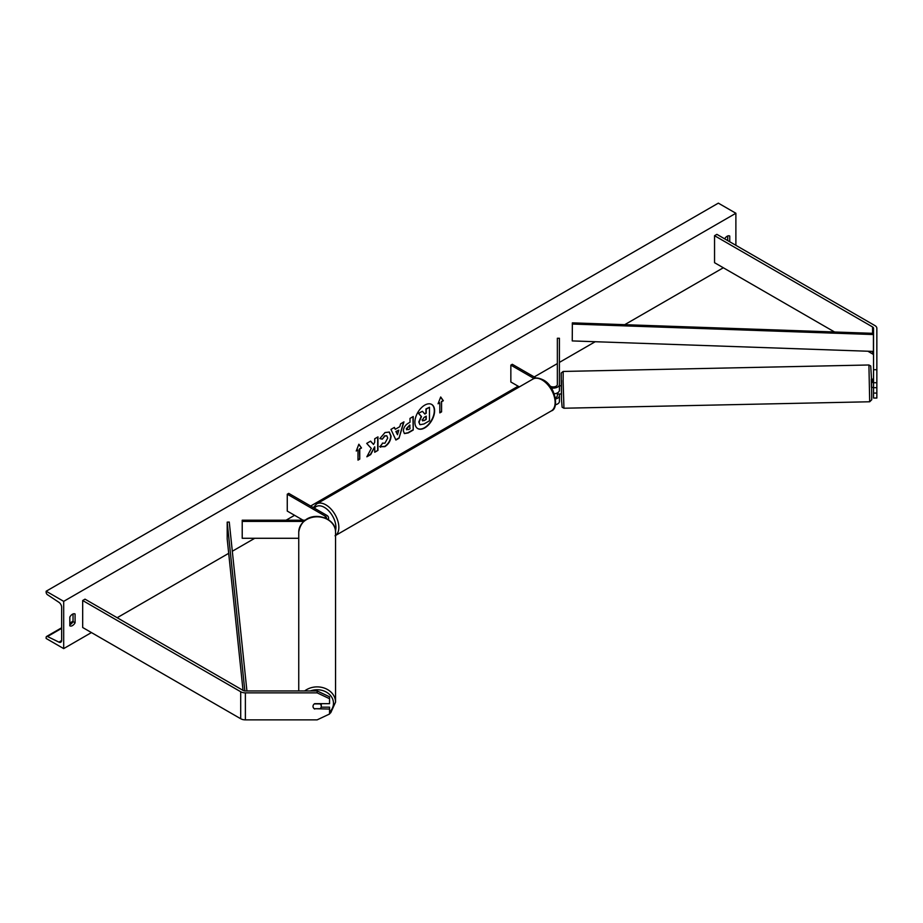 <?xml version="1.0" encoding="UTF-8"?>
<svg xmlns="http://www.w3.org/2000/svg" width="923" height="923" viewBox="0 0 923 923"><rect width="100%" height="100%" fill="white"/><g stroke="black" fill="none" stroke-linecap="round" stroke-linejoin="round"><path stroke-width="1.38" d="M873.539 387.683L873.539 398.032L876.85 398.032L876.85 382.722L873.539 382.722L873.539 387.683L876.85 387.683M873.539 382.722L873.539 328.288A3.311 1.904 0 0 0 872.57 326.938L714.552 235.7L714.552 262.697L834.565 331.992M873.539 369.719L876.85 369.719L876.85 328.288A6.611 3.819 0 0 0 874.912 325.588L716.883 234.35L714.552 235.7M873.539 355.286A3.311 1.904 0 0 0 872.57 353.936L867.874 351.225M873.539 393.083L876.85 393.083M876.85 369.719L876.85 382.722M314.674 709.06A4.13 3.38 -0 0 1 313.012 706.36A4.13 3.38 -0 0 1 314.674 703.661L329.546 703.661L329.546 696.796L317.154 690.958L245.38 690.958A3.311 1.904 180 0 1 243.049 690.392L85.02 599.165L82.678 600.515L82.678 627.513L240.707 718.74A6.611 3.819 180 0 0 245.38 719.859L317.154 719.859L329.546 714.021L329.546 709.06L314.674 708.702M329.546 709.06L329.546 707.156L321.158 707.156M317.154 690.958L317.154 692.861L245.38 692.861A6.611 3.819 180 0 1 240.707 691.742L82.678 600.515M317.154 692.861L329.546 698.711M298.752 538.282L242.218 538.282L242.218 521.414L303.713 521.414M326.292 518.53A4.13 2.388 180 0 0 326.465 517.826A4.13 2.388 180 0 0 325.254 516.142L287.261 494.209L288.726 493.367L326.719 515.299A6.196 3.577 180 0 1 328.53 517.826A6.196 3.577 180 0 1 327.907 519.407M305.19 520.214L242.218 520.214L242.218 521.414M287.261 494.209L287.261 511.077L303.09 520.214M551.262 387.925A6.196 3.577 0 0 0 559.419 384.533L559.419 338.268L557.354 338.268L557.354 384.533A4.13 2.388 0 0 1 554.804 386.737A4.13 2.388 0 0 1 550.304 386.218L549.889 385.976M559.419 393.994L559.419 401.401A6.196 3.577 0 0 1 555.427 404.747M559.419 384.533L559.419 390.267A6.196 3.577 0 0 1 554.215 393.798M561.576 394.017L557.434 394.04L557.377 392.921L557.354 395.667A4.13 2.388 180 0 1 555.323 397.721M536.159 378.061L512.3 364.285L510.846 365.127L510.846 381.995L519.337 386.899M510.846 365.127L534.059 378.522M559.419 395.667A6.196 3.577 180 0 1 555.531 398.99M873.112 387.441L871.462 387.475L871.289 379.203L872.939 379.168L872.95 382.641L873.539 382.63M872.95 382.641L872.939 379.168M873.539 379.226L872.95 379.238M559.419 385.86L559.419 389.264M417.634 428.503A13.937 8.053 120 0 0 424.453 427.73A13.937 8.053 120 0 0 433.522 415.581A13.937 8.053 120 0 0 431.572 404.366M424.742 427.903A13.937 8.053 120 0 0 433.856 415.615A13.937 8.053 120 0 0 431.71 404.447A13.937 8.053 120 0 0 424.742 405.139A13.937 8.053 120 0 0 415.638 417.427A13.937 8.053 120 0 0 417.773 428.595A13.937 8.053 120 0 0 424.742 427.903M63.687 601.358L63.687 648.604L46.15 638.474L46.15 637.424A2.065 1.188 60 0 1 46.577 636.478A2.065 1.188 60 0 1 47.5 636.524L58.934 642.131A4.13 2.388 -120 0 0 60.78 642.223A4.13 2.388 -120 0 0 61.645 640.331L61.645 607.265A4.13 2.388 -120 0 0 58.934 602.327L47.5 594.747A2.065 1.188 60 0 1 46.15 592.278L46.15 591.228L63.687 601.358L735.885 213.259L735.885 245.322M63.687 648.604L91.446 632.567M117.175 617.718L228.696 553.327M232.319 551.239L254.76 538.282M286.049 520.214L294.575 515.299M310.647 506.023L518.149 386.218M534.221 376.942L557.354 363.581M559.419 362.393L595.22 341.718M624.733 324.677L723.32 267.762M382.376 443.121L384.926 443.225L387.718 438.044L386.818 435.818L384.926 436.014L382.284 439.175L379.849 438.575L385.029 432.541L389.321 432.068L391.052 436.083C390.775 440.548 388.721 444.078 384.891 446.651L379.93 446.709L382.618 443.305M380.599 447.228L379.93 446.709M403.363 430.983L403.363 430.937C403.582 427.603 405.266 425.018 408.393 423.184L409.997 422.249L409.997 418.396L413.227 416.527L413.227 430.026L408.22 432.922L404.436 433.591L403.363 430.983M371.288 448.44L366.858 456.793L370.7 454.578L374.726 446.778L374.726 452.258L377.969 450.389L377.969 436.891L374.726 438.76L374.726 442.244L373.538 444.459L370.608 441.136L366.708 443.386L371.288 448.44M729.747 241.78L729.747 236.046A5.169 2.988 120 0 0 729.701 236.011A5.169 2.988 120 0 0 727.116 236.265A5.169 2.988 120 0 0 724.636 238.826M75.086 614.014L75.086 622.783A5.169 2.988 -60 0 1 69.871 625.852A5.169 2.988 -60 0 1 69.825 625.817L69.825 617.049A5.169 2.988 -60 0 1 72.456 614.233A5.169 2.988 -60 0 1 75.04 613.98A5.169 2.988 -60 0 1 75.086 614.014L74.994 613.957M441.575 401.736L443.328 400.732L440.698 396.982L438.067 403.766L439.821 402.751L439.821 412.881L441.575 411.866L441.575 401.736L441.575 411.866M356.243 451.012L358.874 444.228L361.504 447.978L359.751 448.982L359.751 459.112L357.997 460.127L357.997 449.997L356.243 451.012M395.252 429.299L399.786 426.691L400.605 423.819L403.951 421.88L399.001 438.252L395.898 440.04L390.96 429.391L394.409 427.395L395.252 429.299L394.236 427.499M727.705 240.603L727.705 235.988M73.032 613.957L73.032 621.606A5.169 2.988 -60 0 1 69.825 624.698M46.15 591.228L718.348 203.141L735.885 213.259M73.032 621.606L75.086 622.783M419.838 424.545L418.8 421.961L421.211 416.411L418.407 413.308L422.457 411.312L424.811 414.046L426.23 413.227L426.23 409.131L429.483 407.262L429.483 420.784L423.945 423.98L420.092 424.707M422.457 411.312L418.407 413.308M424.615 413.827L425.941 413.066L425.941 408.958L429.483 407.262M419.861 424.568L419.088 422.134L421.499 416.585L418.707 413.481M441.286 411.693L439.821 412.535M438.24 403.328L439.821 402.751M441.286 401.574L443.328 400.732M443.04 400.559L440.64 397.144M358.805 444.39L361.504 447.978M361.205 447.805L359.751 448.982M359.451 448.82L359.751 459.112M357.997 459.781L359.451 458.939M356.405 450.574L357.997 449.997M370.504 441.194L373.538 444.459M374.726 451.924L377.969 450.389M377.68 450.216L377.68 437.052M367.123 456.308L370.411 454.416L374.726 446.778M412.939 416.7L413.227 430.026M412.939 429.853L407.931 432.749L404.297 433.498M409.997 425.18L406.605 428.895L408.474 429.633L409.997 428.757L409.697 425.018L406.305 428.734L406.858 429.818M406.305 428.768L406.697 429.749M389.171 431.987L390.764 435.91C390.487 440.386 388.421 443.905 384.603 446.49L379.641 446.536M386.656 435.737L384.637 435.841L382.284 439.175M381.995 439.002L379.895 438.494M403.536 422.123L399.001 438.252M398.713 438.079L395.782 439.775M398.794 430.153L395.898 431.491L397.478 434.721L398.794 430.153L396.186 431.664L397.478 434.721M422.353 420.057L424.107 420.646L426.23 419.411L426.23 416.169L424.095 417.404L422.353 420.011L422.699 420.923M422.065 419.884L423.819 420.473L426.23 419.411M425.941 419.25L425.941 416.331M298.752 690.958L298.752 532.098A18.391 15.287 0 0 1 317.154 516.811A18.391 15.287 0 0 1 335.545 532.098C336.549 515.519 302.952 507.281 298.752 532.098M329.546 713.721L330.792 712.66L335.545 702.161L335.545 532.098M313.012 706.337A4.13 3.438 180 0 0 314.201 708.702L320.096 708.702A4.13 3.438 180 0 0 321.285 706.303L321.285 703.661M314.328 703.903L320.096 703.903A4.13 3.438 180 0 1 321.285 706.303M873.423 334.541L873.539 333.353L572.364 322.854L572.248 340.922L873.423 351.421L873.423 334.541L572.248 324.042M873.539 350.221L873.423 351.421M244.849 690.935L227.196 522.13L227.196 539.009L243.026 690.381M246.926 690.958L229.262 522.06L227.196 522.13M872.57 326.938L872.57 333.318M872.57 351.386L872.57 353.936M240.707 691.742L240.707 718.74M245.38 692.861L245.38 719.859M325.254 516.142L325.254 518.057M532.917 379.065C534.971 377.415 538.386 377.68 543.151 379.872C555.508 385.826 559.35 408.866 551.308 410.92A18.391 10.614 -120 0 0 554.135 396.186A18.391 10.614 -120 0 0 542.113 379.976A18.391 10.614 -120 0 0 532.917 379.065L316.647 503.923A18.391 10.614 60 0 1 325.842 504.835A18.391 10.614 60 0 1 337.714 520.572A18.391 10.614 60 0 1 335.545 535.455M335.476 530.783A16.326 9.426 -120 0 0 324.377 507.373A16.326 9.426 -120 0 0 314.431 508.204M868.912 364.989L870.735 365.993L871.52 379.203L871.739 399.774L869.697 401.77L868.912 364.989L563.168 371.45L563.134 381.395L563.941 408.231L869.697 401.77M563.168 371.45L561.196 373.03L561.484 399.336L561.484 380.461M58.934 642.131L61.633 640.574M47.5 636.524L61.645 628.355M69.825 623.636L72.882 621.871M310.416 690.958A16.326 13.568 0 0 1 333.48 703.314A16.326 13.568 0 0 1 329.546 712.141M335.545 702.161A18.391 15.287 180 0 0 324.504 688.154A18.391 15.287 180 0 0 304.648 690.958M328.53 517.826L328.53 519.811M551.308 410.92L335.037 535.778M313.37 507.592L316.647 503.923M561.403 385.756L559.742 385.791M561.484 399.336L562.119 407.228L563.941 408.231M73.032 621.202L69.825 623.06M61.645 627.778L46.577 636.478M323.65 716.79L328.323 714.598"/></g></svg>
